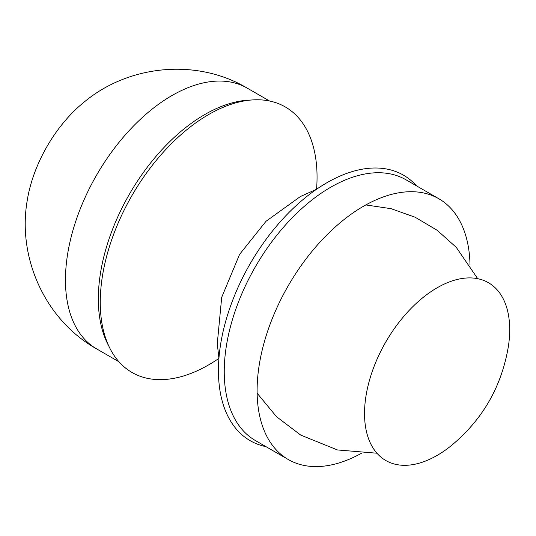 <?xml version="1.0" encoding="UTF-8"?>
<svg xmlns="http://www.w3.org/2000/svg" width="536" height="536" viewBox="0 0 536 536"><rect width="100%" height="100%" fill="white"/><g stroke="black" fill="none" stroke-linecap="round" stroke-linejoin="round"><path stroke-width="0.8" d="M27.061 201.556A102.657 59.268 -60 0 1 84.822 101.518C129.531 64.648 197.06 58.236 247.203 88.112A150.562 86.926 -60 0 0 96.641 175.038A150.562 86.926 -60 0 0 96.641 348.889C45.701 320.401 17.494 258.714 27.061 201.556M316.568 189.242A153.296 88.507 120 0 0 208.658 114.543A153.296 88.507 120 0 0 162.281 153.356A153.296 88.507 120 0 0 110.684 242.721A153.296 88.507 120 0 0 208.658 364.875A153.296 88.507 120 0 0 218.909 358.396M265.963 446.649A153.296 88.507 -60 0 1 250.185 263.685A153.296 88.507 -60 0 1 416.526 185.865M361.304 453.362A150.562 86.926 -60 0 1 288.288 459.533A150.562 86.926 -60 0 1 288.288 285.681A150.562 86.926 -60 0 1 438.85 198.755A150.562 86.926 -60 0 1 470.012 265.079M437.121 455.426A102.657 59.268 -60 0 1 364.674 408.191A102.657 59.268 -60 0 1 446.187 283.216A102.657 59.268 -60 0 1 508.43 346.089C501.696 386.677 482.447 420.023 450.675 446.126A102.657 59.268 -60 0 1 437.121 455.426M108.848 346.149A150.562 86.926 -60 0 1 129.511 194.012A150.562 86.926 -60 0 1 250.928 100.044M438.85 198.755L405.987 179.781A150.562 86.926 120 0 0 255.424 266.707A150.562 86.926 120 0 0 255.424 440.558L288.288 459.533M269.528 100.996L247.203 88.112M118.965 361.78L96.641 348.889M218.923 358.443L217.281 343.623L221.696 297.333L239.592 254.372L266.017 221.288L300.341 196.565L316.615 189.228M257.133 393.216L276.489 416.673L300.703 435.085L337.445 449.945L376.929 453.215M477.697 278.68L456.257 247.337L437.195 230.306L415.199 217.261L391.113 208.692L365.833 204.933"/></g></svg>
